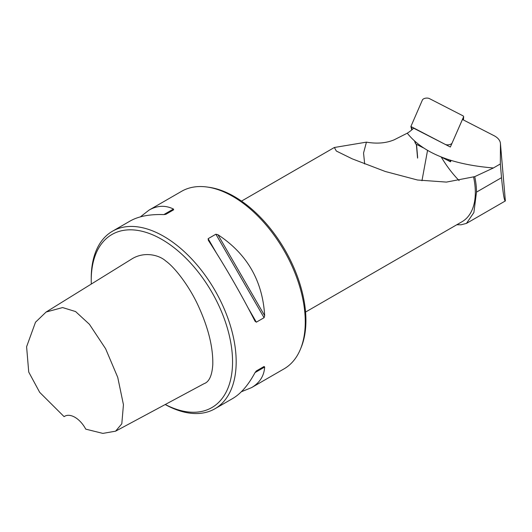 <?xml version="1.0" encoding="UTF-8"?>
<svg xmlns="http://www.w3.org/2000/svg" width="532" height="532" viewBox="0 0 532 532"><rect width="100%" height="100%" fill="white"/><g stroke="black" fill="none" stroke-linecap="round" stroke-linejoin="round"><path stroke-width="0.8" d="M427.542 150.43L421.956 180.754M493.929 135.627L462.454 119.474L450.351 147.025L413.617 128.172A43.558 22.384 175.1 0 1 407.266 133.193C423.086 152.977 451.801 164.568 493.397 167.966L500.346 163.956L500.452 144.059A25.622 13.167 -4.9 0 0 500.426 143.434A25.622 13.167 -4.9 0 0 493.929 135.627M459.129 180.614C452.493 173.791 446.528 165.931 441.241 157.033M165.272 404.493A99.93 57.695 -120 0 0 232.517 359.213A99.93 57.695 -120 0 0 160.764 238.808A99.93 57.695 -120 0 0 91.231 280.244A99.93 57.695 -120 0 0 91.305 284.048M46.131 312.018L131.53 259.144C144.006 251.117 159.174 254.928 165.811 261.046C175.314 267.756 190.183 287.48 198.915 307.243C208.531 328.59 213.152 347.702 212.787 364.593C212.055 375.572 209.149 381.923 204.075 383.658L115.584 431.179L121.801 423.798L123.444 404.692L117.725 377.328L105.622 348.746L89.416 324.287L75.584 311.559L62.596 307.562L46.131 312.018L35.504 322.219L26.6 346.744L28.735 372.061L39.681 392.33L64.093 416.636A20.495 11.837 60 0 1 64.671 416.263A20.495 11.837 60 0 1 85.752 429.144L102.849 433.394L115.584 431.179M500.346 163.956L501.516 177.681C503.039 193.395 504.323 201.149 505.367 200.936L500.426 143.434M461.084 224.783L466.458 223.393L473.879 212.554L476.492 192.125A64.572 37.28 -120 0 0 474.737 176.637L446.421 182.097L417.52 180.009L385.301 171.49L352.237 158.849L336.324 151.028L334.369 147.49L366.435 142.144L363.549 153.036L364.679 163.976M305.574 312.051L462.069 221.704A64.059 36.981 -120 0 0 473.547 176.81M165.206 404.533A102.49 59.172 -120 0 0 214.948 408.756A102.49 59.172 -120 0 0 214.948 290.406A102.49 59.172 -120 0 0 112.458 231.234A102.49 59.172 -120 0 0 91.231 278.156L91.231 280.244M214.948 408.756L232.71 398.501C240.936 393.667 248.378 385.028 255.041 372.586L256.338 370.957L264.078 366.488L264.663 367.033C264.085 375.964 259.709 382.834 251.536 387.629L284.041 368.869A102.49 59.172 -120 0 0 300.494 349.052A102.49 59.172 -120 0 0 284.041 250.519A102.49 59.172 -120 0 0 206.935 186.998A102.49 59.172 -120 0 0 181.545 191.347L149.046 210.107C157.286 205.432 165.419 205.079 173.445 209.036L173.625 209.821L165.884 214.29L163.823 214.596C149.718 214.143 138.52 216.271 130.22 220.98L112.458 231.234M140.395 216.863L149.046 210.107M217.934 234.725C247.067 253.877 262.642 280.856 264.663 315.662L264.078 317.704L256.338 322.173L255.041 321.222C240.836 293.451 225.255 266.466 208.311 240.278L208.132 238.682L215.872 234.213L217.934 234.725L264.663 315.662M251.536 387.629L241.362 391.752M300.494 349.052L301.218 347.283A101.213 58.434 -120 0 0 284.966 249.98A101.213 58.434 -120 0 0 208.823 187.257L206.935 186.998M264.078 366.488L256.324 370.964L264.078 366.488M407.259 133.193L394.139 139.83C386.059 143.188 376.829 143.959 366.435 142.144M474.737 176.637L493.397 167.972M416.363 144.272L417.56 158.124A4.096 2.108 -4.9 0 1 417.56 158.097L416.363 144.272M451.043 160.445A1.603 0.825 -4.9 0 1 448.469 160.744L440.868 156.847L450.518 161.795L451.103 160.458M416.317 144.245L423.286 147.823L415.625 143.893L414.574 141.18M64.093 416.636L65.316 415.938M416.523 144.352L417.66 157.512A4.096 2.108 -4.9 0 0 417.56 158.097M452.14 142.955L463.671 116.608L463.153 115.903L429.444 98.606A4.096 2.108 175.1 0 0 425.387 98.227A4.096 2.108 175.1 0 0 422.415 99.983L410.897 126.503L445.111 144.332A4.096 2.108 -4.9 0 0 449.174 144.711A4.096 2.108 -4.9 0 0 452.14 142.955M500.452 144.059L505.373 200.93L466.458 223.4M264.663 367.033L255.041 372.586M208.132 238.682L216.112 252.507M248.351 308.347L256.338 322.173M215.872 234.213L264.078 317.704M163.823 214.596L173.445 209.036M476.492 192.125L501.516 177.681M463.405 119.966L463.618 116.814M448.469 160.744L448.223 159.534M411.402 127.035L412.061 129.655M415.053 141.598L415.625 143.893M456.782 224.757L461.084 224.79M241.515 201.103L334.369 147.49M463.445 119.979L463.671 116.628M411.755 129.921L410.904 126.53"/></g></svg>
